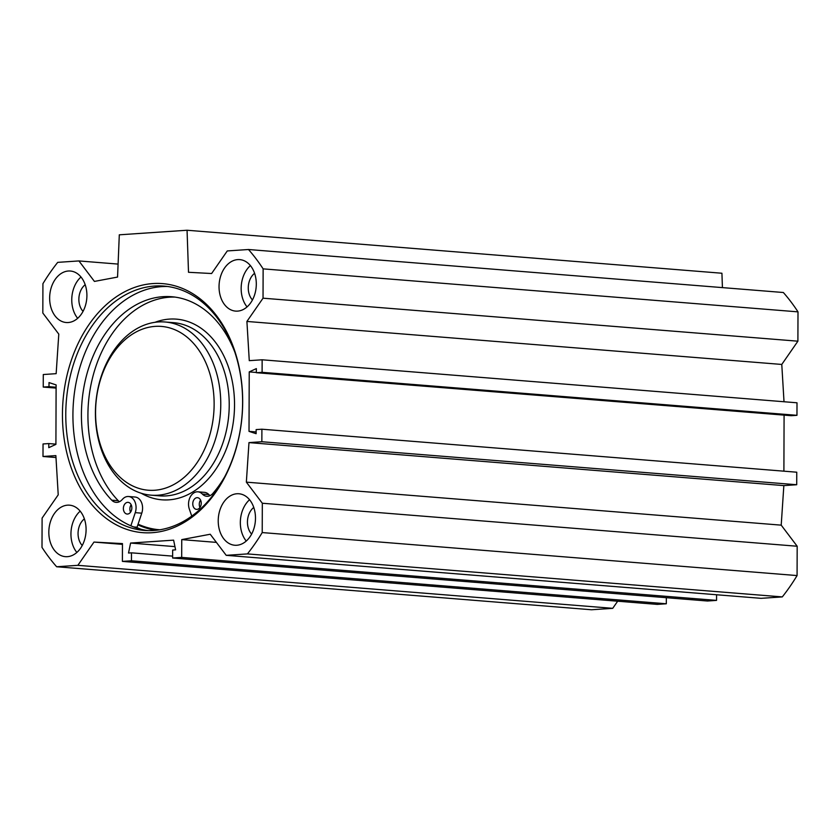 <?xml version="1.0" encoding="UTF-8"?>
<svg xmlns="http://www.w3.org/2000/svg" width="840" height="840" viewBox="0 0 840 840"><rect width="100%" height="100%" fill="white"/><g stroke="black" fill="none" stroke-linecap="round" stroke-linejoin="round"><path stroke-width="1.26" d="M80.997 277.011A25.83 18.575 -85.4 0 0 77.669 318.308M86.909 295.512A25.83 18.575 94.6 0 1 66.213 322.518A25.83 18.575 94.6 0 1 49.76 295.281A25.83 18.575 94.6 0 1 70.35 271.026A25.83 18.575 94.6 0 1 86.909 295.512M85.197 284.718A15.971 11.487 -85.4 0 0 78.865 299.324A15.971 11.487 -85.4 0 0 83.055 311.367M80.178 511.151A25.83 18.575 -85.4 0 0 76.86 552.457M86.09 529.662A25.83 18.575 94.6 0 1 65.394 556.658A25.83 18.575 94.6 0 1 48.941 529.431A25.83 18.575 94.6 0 1 69.531 505.176A25.83 18.575 94.6 0 1 86.09 529.662M84.378 518.868A15.971 11.487 -85.4 0 0 78.057 533.474A15.971 11.487 -85.4 0 0 82.236 545.506M249.575 499.737A25.83 18.575 -85.4 0 0 246.246 541.044M255.486 518.249A25.83 18.575 94.6 0 1 234.791 545.244A25.83 18.575 94.6 0 1 218.337 518.018A25.83 18.575 94.6 0 1 238.928 493.763A25.83 18.575 94.6 0 1 255.486 518.249M253.775 507.455A15.971 11.487 -85.4 0 0 247.443 522.06A15.971 11.487 -85.4 0 0 251.633 534.104M250.394 265.598A25.83 18.575 -85.4 0 0 247.065 306.905M256.305 284.099A25.83 18.575 94.6 0 1 235.599 311.105A25.83 18.575 94.6 0 1 219.156 283.868A25.83 18.575 94.6 0 1 239.747 259.613A25.83 18.575 94.6 0 1 256.305 284.099M254.594 273.315A15.971 11.487 -85.4 0 0 248.262 287.91A15.971 11.487 -85.4 0 0 252.452 299.954M153.762 530.492A122.556 88.158 94.6 0 1 144.375 530.428A122.556 88.158 94.6 0 1 66.318 401.205A122.556 88.158 94.6 0 1 164.01 286.104A122.556 88.158 94.6 0 1 242.466 408.818A122.556 88.158 94.6 0 1 153.762 530.492M152.135 532.707A124.908 89.849 -85.4 0 0 230.832 340.599A124.908 89.849 -85.4 0 0 74.739 351.11A124.908 89.849 -85.4 0 0 152.135 532.707M167.58 286.493A122.556 88.158 -85.4 0 0 73.469 401.782A122.556 88.158 -85.4 0 0 147.956 530.618M261.901 429.209L796.761 472.206L796.719 484.733L783.846 485.604L781.211 525.147L797.181 546.242L262.322 503.244L246.351 482.15L248.976 442.606L261.849 441.735L261.901 429.209L256.137 429.597L256.127 433.703L249.018 431.372L249.228 371.899L256.347 368.603L256.337 372.708L262.101 372.32L262.143 359.793L249.27 360.654L246.908 321.447L263.036 298.19L797.895 341.187L798 311.861A201.915 145.247 -85.4 0 0 783.352 292.509L248.493 249.512A201.915 145.247 94.6 0 1 263.13 268.863L263.036 298.19M56.102 388.091L43.239 387.062L43.281 374.535L56.154 373.663L58.79 334.12L42.819 313.026L42.924 283.7A201.915 145.247 94.6 0 1 57.708 262.363L78.928 260.935L94.427 281.421L117.558 277.064L119.301 234.811L187.058 230.244L188.507 272.286L211.617 273.525L227.273 250.94L248.493 249.512M43.239 387.062L48.993 386.673L49.014 382.578L56.112 384.909L55.913 444.381L48.783 447.668L48.794 443.572L43.04 443.961L42.998 456.488L55.87 455.616L58.223 494.823L42.105 518.081L42 547.407A201.915 145.247 94.6 0 0 56.648 566.759L591.507 609.756L612.727 608.328L617.663 601.209M262.322 503.244L262.216 532.571A201.915 145.247 94.6 0 1 247.422 553.907L226.212 555.335L210.242 534.24L181.745 539.606L181.681 557.403L172.62 558.012L172.652 550.053L175.613 549.843L173.618 540.151L130.589 543.05L128.52 553.025L131.481 552.825L131.46 560.784L122.398 561.393L122.462 543.596L93.986 542.073L77.868 565.331L56.648 566.759M136.038 527.131A124.331 89.439 -85.4 0 0 141.089 529.284M226.212 555.335L761.072 598.332L782.292 596.904A201.915 145.247 -85.4 0 0 797.076 575.568L797.181 546.242M172.62 558.012L707.49 601.01L716.552 600.39L716.573 594.751M122.398 561.393L657.258 604.391L666.32 603.782L666.341 597.702M722.421 287.616L721.928 273.242L187.058 230.244M797.895 341.187L781.778 364.445L784.014 401.741M262.143 359.793L797.002 402.791L796.961 415.317L791.207 415.695L256.337 372.708M784.087 415.128L783.899 471.177M130.589 543.05L174.951 546.62M256.127 431.939L249.018 431.372M256.337 372.467L249.228 371.899M796.719 484.733L261.849 441.735M783.846 485.604L248.976 442.606M781.211 525.147L246.351 482.15M781.778 364.445L246.908 321.447M796.961 415.317L262.101 372.32M263.13 268.863L798 311.861M262.216 532.571L797.076 575.568M55.913 444.14L48.794 443.572M55.986 457.527L42.998 456.488M56.112 387.24L48.993 386.673M78.928 260.935L118.094 264.086M77.868 565.331L612.727 608.328M93.986 542.073L122.451 544.362M131.46 560.784L666.32 603.782M131.481 552.825L172.631 556.133M181.681 557.403L716.552 600.39M181.745 539.606L216.416 542.388M247.422 553.907L782.292 596.904M154.56 490.266A82.173 59.115 94.6 0 1 103.645 370.808A82.173 59.115 94.6 0 1 206.335 363.888A82.173 59.115 94.6 0 1 154.56 490.266M133.633 526.932L137.067 527.205L141.771 513.177A11.739 8.442 94.6 0 0 135.051 497.028L128.552 496.503A11.739 8.442 94.6 0 1 135.261 512.652L130.862 525.798M131.166 504.745A5.87 4.221 -85.4 0 0 129.875 509.009A5.87 4.221 -85.4 0 0 130.567 512.18M123.375 508.483A5.87 4.221 94.6 0 1 128.079 502.352A5.87 4.221 94.6 0 1 131.817 508.536A5.87 4.221 94.6 0 1 127.145 514.048A5.87 4.221 94.6 0 1 123.375 508.483M200.56 500.073A5.87 4.221 -85.4 0 0 199.28 504.336A5.87 4.221 -85.4 0 0 199.962 507.507M192.77 503.811A5.87 4.221 94.6 0 1 197.474 497.679A5.87 4.221 94.6 0 1 201.212 503.864A5.87 4.221 94.6 0 1 196.539 509.376A5.87 4.221 94.6 0 1 192.77 503.811M191.751 516.106L189.315 509.009A11.739 8.442 94.6 0 1 190.134 497.196A11.739 8.442 94.6 0 1 197.946 491.82A11.739 8.442 94.6 0 1 202.346 494.046A11.739 8.442 -85.4 0 0 206.745 496.272A11.739 8.442 -85.4 0 0 212.929 493.374A112.581 80.986 -85.4 0 0 224.753 476.69M234.78 352.002A112.581 80.986 -85.4 0 0 171.665 296.73A112.581 80.986 -85.4 0 0 87.654 371.385A112.581 80.986 -85.4 0 0 111.752 500.189A11.739 8.442 -85.4 0 0 116.109 502.373A11.739 8.442 -85.4 0 0 122.336 499.443A11.739 8.442 94.6 0 1 128.552 496.503M174.909 297.077A112.581 80.986 -85.4 0 0 93.545 374.052A112.581 80.986 -85.4 0 0 118.251 500.714A11.739 8.442 -85.4 0 0 119.438 501.732M197.946 491.82L204.446 492.345A11.739 8.442 94.6 0 1 208.856 494.571A11.739 8.442 -85.4 0 0 210.073 495.621M159.852 529.788A120.677 86.814 94.6 0 1 138.085 524.17M157.794 495.212A86.867 62.486 94.6 0 1 151.137 495.169A86.867 62.486 94.6 0 1 95.802 403.578A86.867 62.486 94.6 0 1 165.06 321.993A86.867 62.486 94.6 0 1 220.668 408.975A86.867 62.486 94.6 0 1 157.794 495.212M156.041 530.303A121.621 87.486 94.6 0 1 137.865 524.832M111.752 500.189L118.251 500.714M202.346 494.046L208.856 494.571M135.261 512.652L141.771 513.177M141.246 493.259A90.626 65.195 -85.4 0 0 168.829 499.853A90.626 65.195 -85.4 0 0 234.161 395.031A90.626 65.195 -85.4 0 0 154.991 322.308M165.06 321.993L173.513 322.665A86.867 62.486 94.6 0 1 229.121 409.657A86.867 62.486 94.6 0 1 166.247 495.894A86.867 62.486 94.6 0 1 159.59 495.852L151.137 495.169"/></g></svg>
